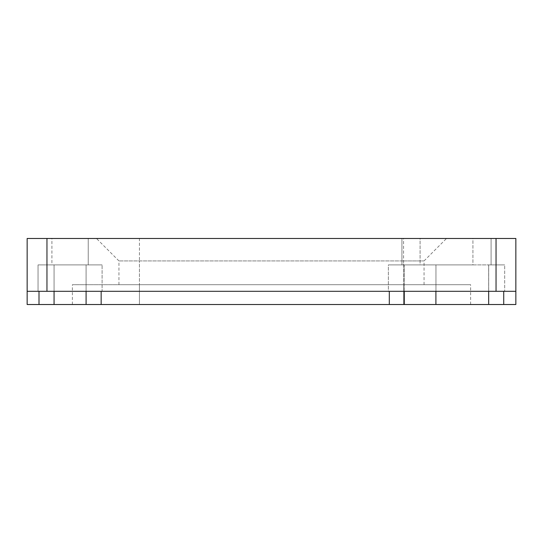 <?xml version="1.0" encoding="UTF-8"?>
<svg xmlns="http://www.w3.org/2000/svg" width="543" height="543" viewBox="0 0 543 543"><rect width="100%" height="100%" fill="white"/><g stroke="black" fill="none" stroke-linecap="round" stroke-linejoin="round"><path stroke-width="0.41" stroke-dasharray="2.71 2.04" d="M404.331 291.313L404.331 264.896L388.36 264.896L404.331 264.896L404.331 304.521L488.666 304.521L488.666 264.896L504.678 264.896L388.36 264.896L388.36 291.313L504.678 291.313L404.325 291.313L404.325 264.896L404.325 291.313L388.36 291.313L389.311 291.313L388.36 291.313L388.36 264.896L488.707 264.896L488.707 291.313L488.707 264.896L504.678 264.896L504.678 291.313L504.678 264.896L488.666 264.896L488.666 291.313M472.926 264.896L401.929 264.896L491.082 264.896L472.926 264.896L472.926 238.479L420.092 238.479L472.926 238.479L420.092 238.479L472.926 238.479L472.926 264.896M488.666 304.521L503.728 304.521L503.728 291.313L515.85 291.313L496.037 291.313L496.037 238.479L515.85 238.479L515.85 291.313L503.728 291.313M39.001 291.313L27.15 291.313L39.001 291.313L39.001 304.521L54.062 304.521L54.062 264.896L54.062 291.313L54.062 264.896L102.104 264.896L54.062 264.896L54.062 291.313L38.051 291.313L39.001 291.313L38.051 291.313L38.051 264.896L86.093 264.896L38.051 264.896L54.062 264.896L38.051 264.896L38.051 291.313L389.311 291.313L389.311 304.521L404.331 304.521M420.092 264.896L401.929 264.896L420.092 264.896L420.092 238.479L401.929 238.479L420.092 238.479L401.929 238.479L420.092 238.479L420.092 264.896M54.062 304.521L86.093 304.521L86.093 264.896L86.093 291.313L54.062 291.313M86.093 304.521L101.154 304.521L101.154 291.313L102.104 291.313L102.104 264.896L102.104 291.313L86.093 291.313L86.093 264.896L86.093 291.313M51.918 264.896L88.237 264.896L51.918 264.896L88.237 264.896L51.918 264.896L51.918 238.479L88.237 238.479L51.918 238.479L51.918 264.896M102.104 264.896L86.093 264.896L102.104 264.896M389.311 291.313L101.154 291.313M496.037 238.479L46.963 238.479L46.963 291.313L27.15 291.313L27.15 304.521L39.001 304.521M46.963 291.313L496.037 291.313M101.154 304.521L389.311 304.521M403.578 260.932L118.944 260.932L424.056 260.932L403.578 260.932L403.578 238.479L139.422 238.479L446.509 238.479L403.578 238.479L403.578 284.708L118.944 284.708L470.611 284.708L403.578 284.708L403.578 260.932M139.422 238.479L96.491 238.479L139.422 238.479L139.422 260.932L139.422 238.479M403.578 304.521L139.422 304.521L470.611 304.521L403.578 304.521L403.578 284.708L403.578 304.521M139.422 284.708L72.389 284.708L139.422 284.708L139.422 260.932L139.422 304.521L72.389 304.521L139.422 304.521L139.422 284.708M515.85 291.313L515.85 304.521L503.728 304.521M27.15 291.313L27.15 238.479L46.963 238.479M51.918 238.479L88.237 238.479L51.918 238.479M435.961 291.313L435.961 264.896L435.961 291.313M435.907 304.521L435.907 291.313M491.082 264.896L491.082 238.479L491.082 264.896M118.944 284.708L118.944 260.932L96.491 238.479M424.056 284.708L424.056 260.932L446.509 238.479M470.611 304.521L470.611 284.708M72.389 304.521L72.389 284.708M401.929 264.896L401.929 238.479L401.929 264.896M88.237 264.896L88.237 238.479L88.237 264.896"/><path stroke-width="0.81" d="M404.331 291.313L404.331 304.521L389.311 304.521L389.311 291.313M488.666 291.313L488.666 304.521L404.331 304.521M503.728 291.313L503.728 304.521L488.666 304.521M54.062 291.313L54.062 304.521L39.001 304.521L39.001 291.313M86.093 291.313L86.093 304.521L54.062 304.521M101.154 291.313L101.154 304.521L86.093 304.521M496.037 291.313L46.963 291.313L46.963 238.479L496.037 238.479L496.037 291.313L515.85 291.313L515.85 304.521L503.728 304.521M46.963 238.479L27.15 238.479L27.15 291.313L46.963 291.313M27.15 291.313L27.15 304.521L39.001 304.521M389.311 304.521L101.154 304.521M515.85 291.313L515.85 238.479L496.037 238.479M435.907 291.313L435.907 304.521"/></g></svg>
